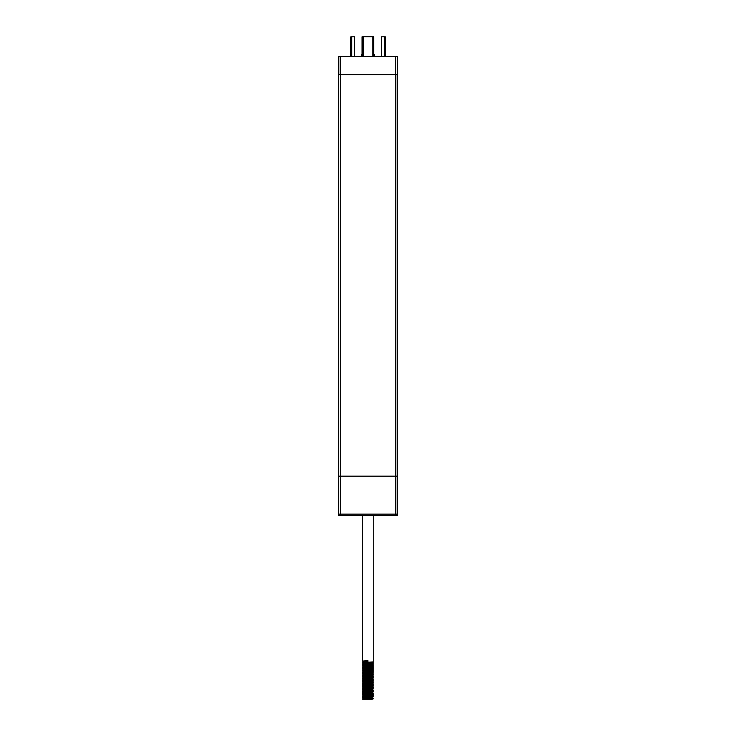 <?xml version="1.0" encoding="UTF-8"?>
<svg xmlns="http://www.w3.org/2000/svg" width="736" height="736" viewBox="0 0 736 736"><rect width="100%" height="100%" fill="white"/><g stroke="black" fill="none" stroke-linecap="round" stroke-linejoin="round"><path stroke-width="1.1" d="M395.388 514.133L397.173 514.133L397.173 74.704L338.68 74.704L338.68 514.133L395.388 514.133L395.388 74.704M395.388 515.421L397.173 515.421L397.173 476.164L338.68 476.164L338.68 515.421L395.388 515.421L395.388 476.164M385.305 56.414L385.305 36.828L384.413 36.818L381.561 36.818L381.561 56.414M373.686 56.414L373.686 36.8L362.554 36.8L362.554 56.414L362.554 36.8M351.734 56.414L351.734 36.818L354.586 36.818L354.586 56.414L354.586 36.837M351.734 36.818L350.842 36.828L350.842 56.414L350.842 36.828M362.554 36.855L362.02 36.855L362.02 54.492M397.32 74.612L397.32 56.414L338.827 56.414L338.827 74.612L397.173 74.704M397.32 74.686L392.444 74.686L397.32 74.704L397.32 56.47L397.32 65.743M370.3 74.658L365.856 74.658L370.3 74.658M374.523 56.414L374.523 54.492L373.686 54.492M362.554 54.492L361.634 54.492L361.634 56.414M338.827 74.695L343.703 74.695L338.827 74.686L338.827 56.414M373.262 698.804L367.908 699.2M366.795 698.354L365.148 698.262M363.271 698.602L362.563 698.013L370.677 697.461M363.262 697.001L362.572 696.412L373.253 695.603L373.253 696.78M365.148 694.131L362.968 693.873L372.848 693.064L373.253 693.57L362.554 694.793L373.253 694.002L373.253 695.18L362.563 695.989L372.858 694.683M362.554 692.788L370.677 692.65M362.554 691.178L373.253 690.791L373.253 691.969L362.563 692.769L372.858 691.472M366.795 690.322L365.148 690.239M362.554 689.568L370.677 689.43M363.271 688.97L362.563 688.381L370.677 687.829M371.68 687.369L366.795 687.111M372.848 686.486L362.968 687.277L362.563 686.771L373.253 685.97L372.848 686.486L370.677 686.219M373.253 684.37L362.968 685.667L362.563 685.17L373.253 684.36L362.572 684.747L362.968 684.232L372.858 683.44L369.03 683.1M372.848 683.275L362.968 684.066L362.563 683.56L373.253 682.76L372.848 683.275L370.677 683.008M366.795 682.29L365.148 682.208M372.848 681.665L362.968 682.456L362.572 681.959L373.253 681.15L372.848 681.665L370.677 681.407M365.148 680.598L362.572 680.349L370.677 679.797M363.271 679.337L362.563 678.748L370.677 678.196M371.689 677.727L365.148 677.387M366.795 677.985L362.563 677.138L373.253 676.338L373.253 677.516L362.563 678.325L372.858 677.019M371.689 676.126L366.795 675.869M365.148 675.786L362.563 675.528L370.677 674.986M371.689 674.516L365.148 674.176M362.554 673.514L370.677 673.376M366.795 672.658L362.563 672.318L362.977 672.833L372.848 672.032L370.677 671.766M362.554 671.904L373.253 671.517L372.848 672.032M366.795 671.048L362.572 670.717L368.074 670.294L373.253 669.907L373.253 671.094L362.572 671.894L372.858 670.588M366.795 669.447L365.148 669.364M363.271 669.696L362.563 669.116L373.253 668.306L373.253 669.484L362.572 670.294L362.977 671.223L372.848 670.422M366.795 667.837L362.572 667.506L368.074 667.083L373.253 666.696L373.253 667.874L362.572 668.684L362.977 668.168L372.858 667.377M366.795 666.236L362.572 665.896L373.253 665.096L373.253 666.273L370.668 666.025M365.148 664.544L362.572 664.286L370.677 663.743M371.689 663.274L362.572 662.685L373.253 661.885L373.253 663.062M367.908 661.176L362.968 661.581L362.563 661.084L367.908 660.67L367.908 661.876L362.572 662.262L367.908 661.36M372.858 697.894L362.968 698.685L372.554 697.802M365.148 697.342L362.968 696.909L372.848 696.118M366.795 695.649L363.262 695.391M362.572 694.812L362.977 695.318L372.848 694.508M366.795 694.039L363.271 693.79M362.563 693.202L362.968 693.708L372.858 693.073M362.563 691.592L362.977 692.107L372.848 691.297M366.795 690.828L362.968 690.488L372.848 689.696L373.253 690.359L362.572 691.168L362.977 690.653L372.858 689.862M365.148 689.31L362.968 688.878L372.858 688.252L369.03 687.912M366.795 682.796L363.262 682.548M366.795 681.196L363.262 680.938M373.262 679.54L362.563 679.926L362.977 680.864L372.554 680.138M372.858 678.62L362.968 679.411L372.848 678.454L373.253 679.116M362.977 677.654L372.848 676.844M362.563 675.538L362.977 676.044L372.858 675.409L369.03 675.068M366.795 674.774L362.968 674.424L372.848 673.633L373.253 674.305L362.572 675.105L372.858 673.808M366.795 673.164L362.977 672.833L372.848 672.189L373.262 672.704L362.572 673.504L362.977 672.989M366.795 671.563L362.977 671.388M372.858 668.987L362.968 669.788L372.848 668.822M366.795 668.352L363.262 668.095M373.262 666.687L362.563 667.083L362.977 668.012L372.848 667.212M366.795 666.742L363.262 666.485M373.262 665.086L362.563 665.473L362.977 666.411L372.848 665.611M366.795 665.132L363.271 664.884M373.262 663.476L362.554 664.277L362.968 664.801L372.848 664.001L373.253 664.663M362.554 662.271L362.977 663.2L372.848 662.391M370.668 696.532L373.253 696.79L362.572 697.59L362.977 697.075L372.858 696.284M372.554 694.591L369.03 694.333M362.968 693.698L362.563 694.379M362.968 689.062L372.858 688.252M362.968 687.277L372.858 686.651L369.03 686.311M365.148 686.099L362.977 685.842L372.858 685.041M365.148 682.888L362.977 682.622L372.858 681.83L369.03 681.49M362.968 680.855L372.858 680.23M372.554 678.528L369.03 678.279M365.148 678.068L362.968 677.635M372.554 676.927L369.03 676.669M362.968 676.034L372.858 675.409M365.148 674.857L362.968 674.424M372.554 673.716L369.03 673.458M372.554 667.294L369.03 667.037M362.968 666.402L372.858 665.776M362.968 664.792L372.858 664.166M362.968 663.191L372.858 662.566M372.554 662.474L369.03 662.216M362.968 698.685L362.563 699.191L372.333 699.2M364.145 662.474L369.021 662.731M364.136 664.084L370.668 664.415M364.136 665.684L369.021 665.942M364.136 667.294L369.021 667.543M370.668 670.846L373.262 671.508M370.668 672.446L373.262 673.109M370.677 674.056L373.262 674.719M364.136 675.317L369.021 675.574M370.668 675.657L373.253 675.915L362.572 676.715L362.977 676.2M364.145 676.927L369.021 677.184M369.021 678.785L370.668 678.868M369.021 680.395L370.668 680.478M373.262 681.14L362.563 681.536L362.977 681.021M369.021 681.996L370.668 682.079M373.262 682.75L362.572 683.137L362.968 682.456M369.021 685.207L370.668 685.299M372.848 685.032L373.253 685.547L362.572 686.348L362.968 685.667M369.021 686.817L373.253 687.157L362.554 688.372M369.021 688.418L370.677 688.51M372.848 688.243L373.253 688.758L362.572 689.558L362.968 689.052M364.136 689.77L369.021 690.028M370.668 690.11L373.262 690.773M369.021 693.238L370.668 693.321M364.136 696.201L369.021 696.449M364.136 697.802L369.021 698.059M370.668 698.142L373.253 698.39L372.848 697.884M340.455 74.704L340.455 514.133M340.455 476.164L340.455 515.421M384.413 56.414L384.413 36.818M363.446 56.414L363.446 36.8M372.793 56.414L372.793 36.8M340.602 74.612L340.602 56.414M395.536 74.612L395.536 56.414M362.563 689.991L362.968 690.662M362.563 673.928L362.968 674.443M362.977 687.442L362.572 687.948M372.848 686.642L373.262 687.562M372.848 683.431L373.253 683.937M372.848 681.821L373.253 682.327M372.848 680.22L373.253 680.726M362.968 679.411L362.563 679.926M372.848 675.4L373.262 676.329M362.968 669.778L362.563 670.284M362.977 666.568L362.563 667.083M362.968 664.958L362.563 665.473M362.977 663.357L362.563 663.863M373.262 661.876L373.262 515.421M362.554 661.066L362.554 515.421"/></g></svg>
